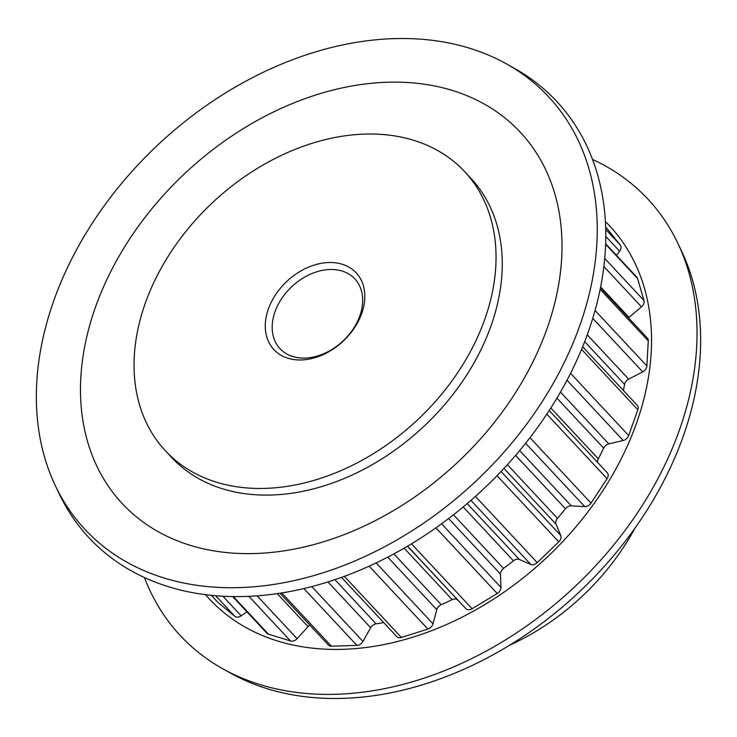 <?xml version="1.0" encoding="UTF-8"?>
<svg xmlns="http://www.w3.org/2000/svg" width="737" height="737" viewBox="0 0 737 737"><rect width="100%" height="100%" fill="white"/><g stroke="black" fill="none" stroke-linecap="round" stroke-linejoin="round"><path stroke-width="1.11" d="M246.923 611.821L241.183 615.846A6.136 4.477 137 0 1 237.94 617.127A6.136 4.477 137 0 1 234.863 616.325L215.674 595.763M309.862 625.169A6.136 4.477 -43 0 0 308.057 626.662L297.075 638.675A6.136 4.477 137 0 1 292.46 641.162A6.136 4.477 137 0 1 290.59 641.006L248.922 596.362M334.911 579.678L376.11 623.824A6.136 4.477 -43 0 0 370.693 627.731L362.963 641.411A6.136 4.477 137 0 1 357.279 645.354A6.136 4.477 137 0 1 356.892 645.382L303.865 588.577M607.242 472.721L549.185 410.527L607.141 472.61A6.136 4.477 137 0 1 607.242 472.721A6.136 4.477 137 0 1 608.08 476.351A6.136 4.477 137 0 1 607.076 478.7L546.817 414.139M582.626 346.768L637.21 405.249A6.136 4.477 137 0 1 638.049 408.878A6.136 4.477 137 0 1 637.818 409.671L581.548 349.384M587.242 334.782L628.661 379.159A6.136 4.477 -43 0 0 624.598 384.281A6.136 4.477 -43 0 0 624.571 384.41L584.662 341.646M507.388 464.669L557.485 518.341A6.136 4.477 -43 0 0 555.845 521.538A6.136 4.477 -43 0 0 556.03 524.154L560.756 535.477A6.136 4.477 137 0 1 558.775 541.842L497.024 475.687M453.467 514.794L503.537 568.43A6.136 4.477 -43 0 0 500.552 572.87A6.136 4.477 -43 0 0 500.441 574.095L500.93 587.407A6.136 4.477 137 0 1 497.217 593.497L435.926 527.83M550.825 407.985L598.297 458.847A6.136 4.477 -43 0 0 597.67 460.561A6.136 4.477 -43 0 0 597.633 462.421M266.297 316.394A56.27 41.069 137 0 1 325.081 262.768A56.27 41.069 137 0 1 363.802 306.067A56.27 41.069 137 0 1 305.007 359.702A56.27 41.069 137 0 1 266.297 316.394M361.756 309.098A51.157 37.338 -43 0 0 354.829 278.881A51.157 37.338 -43 0 0 308.554 275.048A51.157 37.338 -43 0 0 273.114 318.485A51.157 37.338 -43 0 0 280.032 348.693A51.157 37.338 -43 0 0 326.316 352.535A51.157 37.338 -43 0 0 361.756 309.098M509.396 645.336A204.628 149.344 -43 0 0 634.99 528.116M137.764 330.01A204.628 149.344 -43 0 0 165.457 450.86A204.628 149.344 -43 0 0 350.563 466.208A204.628 149.344 -43 0 0 492.325 292.46A204.628 149.344 -43 0 0 464.632 171.61A204.628 149.344 -43 0 0 279.535 156.262A204.628 149.344 -43 0 0 137.764 330.01M165.457 450.86L171.666 457.502A204.628 149.344 -43 0 0 356.763 472.85A204.628 149.344 -43 0 0 498.534 299.102A204.628 149.344 -43 0 0 470.842 178.253L464.632 171.61M591.498 284.021A317.067 231.409 -43 0 0 506.706 64.027A317.067 231.409 -43 0 0 230.727 89.776A317.067 231.409 -43 0 0 42.11 342.208A317.067 231.409 -43 0 0 55.229 485.425A317.067 231.409 -43 0 0 340.061 566.891A317.067 231.409 -43 0 0 591.498 284.021M557.071 292.902A272.183 198.649 -43 0 0 369.799 83.447A272.183 198.649 -43 0 0 85.437 342.852A272.183 198.649 -43 0 0 272.699 552.317A272.183 198.649 -43 0 0 557.071 292.902M55.229 485.425L59.024 493.431A319.83 233.426 -43 0 0 346.335 575.606A319.83 233.426 -43 0 0 599.964 290.267A319.83 233.426 -43 0 0 514.435 68.348L506.706 64.027M205.559 594.704A273.584 199.672 -43 0 0 453.467 621.374A273.584 199.672 -43 0 0 646.57 387.367A273.584 199.672 -43 0 0 605.381 221.515M144.489 577.587A319.83 233.426 -43 0 0 222.565 668.652A319.83 233.426 -43 0 0 500.957 642.673A319.83 233.426 -43 0 0 691.223 388.04A319.83 233.426 -43 0 0 677.976 243.569A319.83 233.426 -43 0 0 592.511 159.413M222.565 668.652L230.294 672.973A317.067 231.409 -43 0 0 506.273 647.224A317.067 231.409 -43 0 0 694.89 394.792A317.067 231.409 -43 0 0 681.771 251.575L677.976 243.569M557.485 518.341A246.987 180.261 -43 0 0 565.463 508.76L515.614 455.355M598.297 458.847A246.987 180.261 -43 0 0 603.64 448.17L556.923 398.118M393.862 553.911L441.223 604.662A246.987 180.261 -43 0 0 452.168 599.642L404.134 548.171M623.391 390.444A246.987 180.261 -43 0 0 624.571 384.41M376.11 623.824A246.987 180.261 -43 0 0 383.645 622.535M503.537 568.43A246.987 180.261 -43 0 0 513.431 560.793L463.186 506.955M281.746 592.953L331.438 646.192L356.892 645.382M331.438 646.192A6.136 4.477 137 0 1 328.435 645.068L280.051 593.221M233.38 596.62L268.406 634.142L290.59 641.006M268.406 634.142A6.136 4.477 137 0 1 266.886 633.203L232.726 596.611M211.353 595.367L217.922 602.405L234.863 616.325M217.922 602.405A6.136 4.477 137 0 1 217.608 602.101L211.307 595.358M605.703 229.391L620.25 244.979L606.533 227.954M620.25 244.979A6.136 4.477 137 0 1 619.624 251.206L605.768 236.365M616.482 255.361L619.624 251.206M605.63 243.735L636.759 277.084A6.136 4.477 137 0 1 637.542 278.466L605.611 244.269M604.718 258.438L643.981 300.503L637.542 278.466M643.981 300.503A6.136 4.477 137 0 1 641.466 306.841L603.861 266.545M600.627 286.951L629.029 317.38L641.466 306.841M629.029 317.38A6.136 4.477 -43 0 0 628.514 317.859M600.462 287.808L647.353 338.043A6.136 4.477 137 0 1 648.284 340.89L600.158 289.328M595.063 310.452L646.874 365.967L648.284 340.89M646.874 365.967A6.136 4.477 137 0 1 642.71 371.863L592.751 318.347M628.661 379.159L642.71 371.863M570.567 373.3L628.679 435.567L637.818 409.671M628.679 435.567A6.136 4.477 137 0 1 623.226 440.496L566.993 380.237M560.461 392.084L608.826 443.895L623.226 440.496M608.826 443.895A6.136 4.477 -43 0 0 603.64 448.17M529.958 437.695L591.019 503.113L607.076 478.7M591.019 503.113A6.136 4.477 137 0 1 584.763 506.632L525.61 443.259M519.668 450.556L571.276 505.84L584.763 506.632M571.276 505.84A6.136 4.477 -43 0 0 565.463 508.76M475.429 496.397L537.227 562.607L558.775 541.842M537.227 562.607A6.136 4.477 137 0 1 530.732 564.404L470.943 500.359M467.184 503.592L519.364 559.494L530.732 564.404M519.364 559.494A6.136 4.477 -43 0 0 513.431 560.793M411.486 543.823L472.095 608.753L497.217 593.497M472.095 608.753A6.136 4.477 137 0 1 465.922 608.679L407.579 546.163M407.441 546.246L465.922 608.679M457.686 600.075A6.136 4.477 -43 0 0 452.168 599.642M441.223 604.662A6.136 4.477 -43 0 0 436.774 609.674L432.988 623.797A6.136 4.477 137 0 1 427.865 629.057L369.154 566.163M344.354 576.343L401.407 637.468L427.865 629.057M401.407 637.468A6.136 4.477 137 0 1 396.801 636.63L341.498 577.384M222.915 596.27L241.183 615.846M257.121 595.874L297.075 638.675M311.806 586.597L362.963 641.411M556.03 524.154L503.979 468.382M500.441 574.095L448.603 518.553M308.057 626.662L277.241 593.644M441.555 523.795L500.93 587.407M370.693 627.731L327.956 581.944M436.774 609.674L387.745 557.144M376.156 562.911L432.988 623.797M501.04 471.505L560.756 535.477"/></g></svg>
